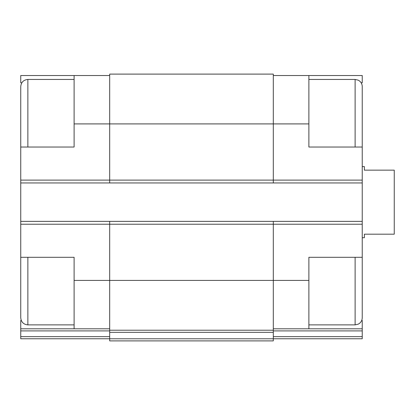 <?xml version="1.0" encoding="UTF-8"?>
<svg xmlns="http://www.w3.org/2000/svg" width="415" height="415" viewBox="0 0 415 415"><rect width="100%" height="100%" fill="white"/><g stroke="black" fill="none" stroke-linecap="round" stroke-linejoin="round"><path stroke-width="0.62" d="M74.109 324.888L27.862 324.888C23.541 324.463 21.17 322.092 20.75 317.771L20.75 257.3L74.109 257.3L74.109 328.799L109.679 328.799M21.829 82.793L20.75 82.793L20.75 75.53L74.109 75.53L74.109 147.029L20.75 147.029L20.75 88.338M20.75 147.029L20.75 221.371L273.309 221.371L273.309 280.421L308.879 280.421L308.879 257.3L362.238 257.3L362.238 147.029L308.879 147.029L308.879 75.53L362.238 75.53L362.238 82.793L361.159 82.793M308.879 280.421L308.879 328.799L362.238 328.799L362.238 320.468L361.704 320.468M21.279 320.468L20.75 320.468L20.75 328.799L74.109 328.799M273.309 328.799L308.879 328.799M273.309 75.53L308.879 75.53M273.309 330.905L362.238 330.905L362.238 328.799M362.238 330.905L362.238 338.759L273.309 338.759M74.109 123.909L273.309 123.909L273.309 74.109L109.679 74.109L109.679 182.958L362.238 182.958M362.238 338.759L287.538 338.759M20.75 182.958L109.679 182.958M273.309 221.371L362.238 221.371M308.879 123.909L273.309 123.909L273.309 182.958M109.679 221.371L109.679 330.221L273.309 330.221L273.309 280.421L74.109 280.421M109.679 332.332L273.309 332.332L273.309 340.891L109.679 340.891L109.679 330.221M273.309 332.332L273.309 330.221M20.75 221.371L20.75 280.421M20.75 338.759L109.679 338.759L20.75 338.759L20.75 328.799M95.45 338.759L59.879 338.759M74.109 75.53L109.679 75.53M362.238 147.029L362.238 86.559C362.186 84.281 361.283 82.419 359.525 80.972L358.249 80.168L355.121 79.441L308.879 79.441M362.238 123.909L362.238 88.338M355.121 257.3L355.121 324.888L358.249 324.162L359.525 323.358C361.283 321.91 362.186 320.048 362.238 317.771L362.238 257.3M20.75 123.909L20.75 86.559C21.17 82.237 23.541 79.867 27.862 79.441L27.862 147.029M362.238 237.738L364.37 237.738L364.37 234.179L394.25 234.179L394.25 170.15L364.37 170.15L364.37 166.591L362.238 166.591M20.75 224.219L362.238 224.219M20.75 180.11L362.238 180.11M273.309 336.648L362.238 336.648M109.679 338.785L273.309 338.785M20.75 330.905L109.679 330.905M20.75 336.648L109.679 336.648M355.121 147.029L355.121 79.441M27.862 324.888L27.862 257.3M355.121 324.888L308.879 324.888M74.109 79.441L27.862 79.441"/></g></svg>
